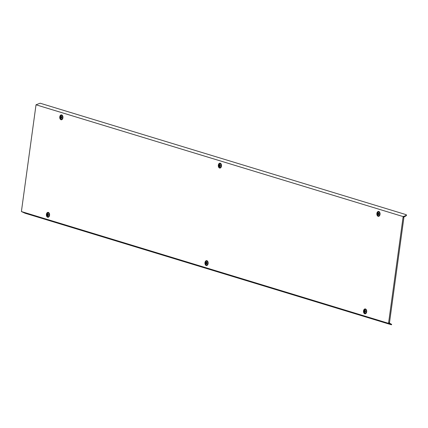 <?xml version="1.0" encoding="UTF-8"?>
<svg xmlns="http://www.w3.org/2000/svg" width="428" height="428" viewBox="0 0 428 428"><rect width="100%" height="100%" fill="white"/><g stroke="black" fill="none" stroke-linecap="round" stroke-linejoin="round"><path stroke-width="0.64" d="M48.187 215.402L47.866 213.93L47.321 214.219L47.642 215.696L48.187 215.402M47.915 213.984L47.438 214.225L47.711 215.642M47.615 215.819A1.027 0.669 90.8 0 1 47.101 214.615A1.027 0.669 90.8 0 1 47.893 213.807A1.027 0.669 90.8 0 1 48.407 215.011A1.027 0.669 90.8 0 1 47.615 215.819M47.738 216.702A1.926 1.252 90.8 0 1 46.748 214.621A1.926 1.252 90.8 0 1 48.022 212.893A1.926 1.252 90.8 0 1 48.257 212.93A1.926 1.252 90.8 0 1 49.241 215.011A1.926 1.252 90.8 0 1 47.973 216.739A1.926 1.252 90.8 0 1 47.738 216.702M48.022 212.893L48.755 212.903A1.926 1.252 90.8 0 1 48.985 212.941A1.926 1.252 90.8 0 1 49.081 212.973M49.033 216.686A1.926 1.252 90.8 0 1 48.701 216.75L47.973 216.739M220.238 163.196A2.466 1.61 90.8 0 1 220.618 163.389A2.466 1.61 90.8 0 1 221.511 165.636A2.466 1.61 90.8 0 1 220.554 167.862A2.466 1.61 90.8 0 1 219.575 168.033A2.466 1.61 90.8 0 1 218.334 165.138A2.466 1.61 90.8 0 1 220.238 163.196M220.901 163.673A1.99 1.3 90.8 0 1 220.912 163.673A1.99 1.3 90.8 0 0 220.318 163.699M220.859 167.583A1.99 1.3 90.8 0 1 220.367 167.578A1.99 1.3 90.8 0 1 220.27 167.546M206.885 260.679A2.466 1.61 90.8 0 1 207.264 260.871A2.466 1.61 90.8 0 1 208.158 263.118A2.466 1.61 90.8 0 1 207.2 265.339A2.466 1.61 90.8 0 1 206.221 265.515A2.466 1.61 90.8 0 1 204.98 262.615A2.466 1.61 90.8 0 1 206.885 260.679M207.548 261.15A1.99 1.3 90.8 0 1 207.559 261.155A1.99 1.3 90.8 0 0 206.97 261.176M207.505 265.066A1.99 1.3 90.8 0 1 207.013 265.06A1.99 1.3 90.8 0 1 206.917 265.023M365.437 308.957A2.466 1.61 90.8 0 1 365.817 309.15A2.466 1.61 90.8 0 1 366.716 311.397A2.466 1.61 90.8 0 1 365.758 313.617A2.466 1.61 90.8 0 1 364.779 313.794A2.466 1.61 90.8 0 1 363.533 310.894A2.466 1.61 90.8 0 1 365.437 308.957M365.523 309.455A1.99 1.3 90.8 0 1 366.106 309.428A1.99 1.3 90.8 0 1 366.111 309.433M366.063 313.344A1.99 1.3 90.8 0 1 365.571 313.339A1.99 1.3 90.8 0 1 365.469 313.301M378.791 211.475A2.466 1.61 90.8 0 1 379.171 211.673A2.466 1.61 90.8 0 1 380.069 213.914A2.466 1.61 90.8 0 1 379.112 216.14A2.466 1.61 90.8 0 1 378.127 216.311A2.466 1.61 90.8 0 1 376.886 213.417A2.466 1.61 90.8 0 1 378.791 211.475M378.876 211.978A1.99 1.3 90.8 0 1 379.459 211.951A1.99 1.3 90.8 0 1 379.465 211.951M379.411 215.862A1.99 1.3 90.8 0 1 378.924 215.862A1.99 1.3 90.8 0 1 378.823 215.824M61.68 114.918A2.466 1.61 90.8 0 1 62.06 115.111A2.466 1.61 90.8 0 1 62.959 117.358A2.466 1.61 90.8 0 1 62.001 119.578A2.466 1.61 90.8 0 1 61.017 119.754A2.466 1.61 90.8 0 1 59.776 116.86A2.466 1.61 90.8 0 1 61.68 114.918M62.349 115.394A1.99 1.3 90.8 0 1 62.354 115.394A1.99 1.3 90.8 0 0 61.766 115.421M62.301 119.305A1.99 1.3 90.8 0 1 61.814 119.3A1.99 1.3 90.8 0 1 61.712 119.268M48.327 212.395A2.466 1.61 90.8 0 1 48.706 212.593A2.466 1.61 90.8 0 1 49.605 214.84A2.466 1.61 90.8 0 1 48.648 217.06A2.466 1.61 90.8 0 1 47.669 217.237A2.466 1.61 90.8 0 1 46.422 214.337A2.466 1.61 90.8 0 1 48.327 212.395M48.995 212.871A1.99 1.3 90.8 0 1 49.001 212.871A1.99 1.3 90.8 0 0 48.412 212.898M48.953 216.782A1.99 1.3 90.8 0 1 48.46 216.782A1.99 1.3 90.8 0 1 48.359 216.745M403.444 217.167L403.93 217.344L403.064 217.269L403.155 216.584L36.022 104.796L21.4 211.544L388.533 323.333L388.624 322.653L389.378 322.664M388.624 322.653L403.064 217.269L405.915 215.996L405.985 215.498L403.155 216.584M388.533 323.333L391.176 324.713L25.065 213.235L21.4 211.544M36.022 104.796L40.136 103.212L406.247 214.69L405.985 215.498M388.982 322.723L391.24 324.215M391.176 324.713L391.117 324.001M406.53 215.514L406.247 214.69M406.177 215.188L405.915 215.996M61.541 117.925L61.22 116.453L60.669 116.742L60.995 118.214L61.541 117.925M61.268 116.502L60.792 116.742L61.065 118.165M60.969 118.342A1.027 0.669 90.8 0 1 60.455 117.133A1.027 0.669 90.8 0 1 61.247 116.325A1.027 0.669 90.8 0 1 61.76 117.534A1.027 0.669 90.8 0 1 60.969 118.342M61.092 119.225A1.926 1.252 90.8 0 1 60.102 117.138A1.926 1.252 90.8 0 1 61.375 115.416A1.926 1.252 90.8 0 1 61.611 115.453A1.926 1.252 90.8 0 1 62.595 117.534A1.926 1.252 90.8 0 1 61.322 119.262A1.926 1.252 90.8 0 1 61.092 119.225M61.375 115.416L62.103 115.426A1.926 1.252 90.8 0 1 62.338 115.458A1.926 1.252 90.8 0 1 62.435 115.496M62.381 119.209A1.926 1.252 90.8 0 1 62.055 119.268L61.322 119.262M378.652 214.482L378.331 213.01L377.78 213.299L378.106 214.776L378.652 214.482M378.379 213.064L377.903 213.305L378.175 214.722M378.079 214.899A1.027 0.669 90.8 0 1 377.566 213.695A1.027 0.669 90.8 0 1 378.357 212.887A1.027 0.669 90.8 0 1 378.871 214.091A1.027 0.669 90.8 0 1 378.079 214.899M378.202 215.782A1.926 1.252 90.8 0 1 377.212 213.7A1.926 1.252 90.8 0 1 378.486 211.972A1.926 1.252 90.8 0 1 378.721 212.01A1.926 1.252 90.8 0 1 379.706 214.091A1.926 1.252 90.8 0 1 378.432 215.819A1.926 1.252 90.8 0 1 378.202 215.782M378.486 211.972L379.213 211.983A1.926 1.252 90.8 0 1 379.449 212.021A1.926 1.252 90.8 0 1 379.545 212.053M379.492 215.766A1.926 1.252 90.8 0 1 379.165 215.83L378.432 215.819M365.298 311.964L364.977 310.487L364.431 310.781L364.752 312.253L365.298 311.964M365.025 310.541L364.549 310.781L364.822 312.205M364.726 312.376A1.027 0.669 90.8 0 1 364.212 311.172A1.027 0.669 90.8 0 1 365.004 310.364A1.027 0.669 90.8 0 1 365.517 311.568A1.027 0.669 90.8 0 1 364.726 312.376M364.849 313.259A1.926 1.252 90.8 0 1 363.859 311.177A1.926 1.252 90.8 0 1 365.132 309.449A1.926 1.252 90.8 0 1 365.368 309.487A1.926 1.252 90.8 0 1 366.352 311.568A1.926 1.252 90.8 0 1 365.084 313.296A1.926 1.252 90.8 0 1 364.849 313.259M365.132 309.449L365.865 309.46A1.926 1.252 90.8 0 1 366.095 309.498A1.926 1.252 90.8 0 1 366.191 309.535M366.143 313.243A1.926 1.252 90.8 0 1 365.812 313.307L365.084 313.296M206.745 263.685L206.424 262.209L205.873 262.498L206.194 263.974L206.745 263.685M206.473 262.262L205.996 262.503L206.269 263.921M206.173 264.097A1.027 0.669 90.8 0 1 205.654 262.894A1.027 0.669 90.8 0 1 206.446 262.086A1.027 0.669 90.8 0 1 206.965 263.29A1.027 0.669 90.8 0 1 206.173 264.097M206.296 264.98A1.926 1.252 90.8 0 1 205.306 262.899A1.926 1.252 90.8 0 1 206.58 261.171A1.926 1.252 90.8 0 1 206.81 261.208A1.926 1.252 90.8 0 1 207.799 263.29A1.926 1.252 90.8 0 1 206.526 265.018A1.926 1.252 90.8 0 1 206.296 264.98M206.58 261.171L207.307 261.182A1.926 1.252 90.8 0 1 207.543 261.219A1.926 1.252 90.8 0 1 207.634 261.251M207.585 264.964A1.926 1.252 90.8 0 1 207.254 265.028L206.526 265.018M220.099 166.203L219.773 164.732L219.227 165.021L219.548 166.492L220.099 166.203M219.826 164.785L219.35 165.021L219.623 166.444M219.527 166.62A1.027 0.669 90.8 0 1 219.008 165.411A1.027 0.669 90.8 0 1 219.799 164.609A1.027 0.669 90.8 0 1 220.318 165.813A1.027 0.669 90.8 0 1 219.527 166.62M219.644 167.503A1.926 1.252 90.8 0 1 218.66 165.422A1.926 1.252 90.8 0 1 219.933 163.694A1.926 1.252 90.8 0 1 220.163 163.731A1.926 1.252 90.8 0 1 221.153 165.813A1.926 1.252 90.8 0 1 219.88 167.541A1.926 1.252 90.8 0 1 219.644 167.503M219.933 163.694L220.661 163.705A1.926 1.252 90.8 0 1 220.891 163.737A1.926 1.252 90.8 0 1 220.987 163.774M220.939 167.487A1.926 1.252 90.8 0 1 220.607 167.551L219.88 167.541M391.631 324.29L391.567 324.788M403.93 217.344L389.496 322.723"/></g></svg>
